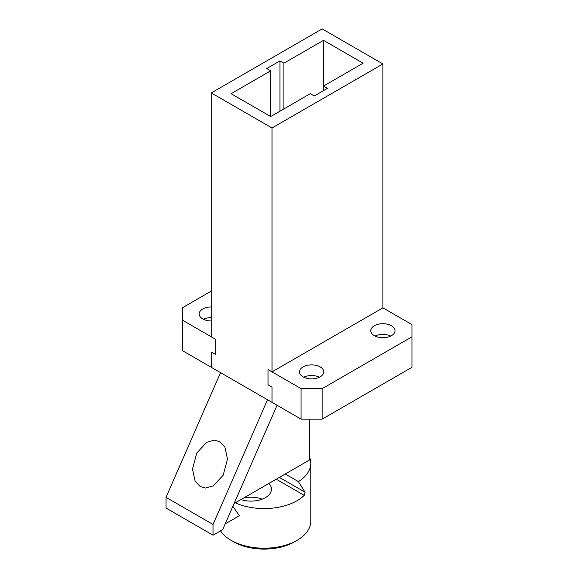 <?xml version="1.0" encoding="UTF-8"?>
<svg xmlns="http://www.w3.org/2000/svg" width="578" height="578" viewBox="0 0 578 578"><rect width="100%" height="100%" fill="white"/><g stroke="black" fill="none" stroke-linecap="round" stroke-linejoin="round"><path stroke-width="0.87" d="M270.706 116.546L231.099 93.687L270.706 70.819L270.706 116.546L310.307 93.687L314.266 95.97L327.466 88.347L323.507 86.064L323.507 90.638M363.114 63.197L323.507 86.064L323.507 40.33L363.114 63.197M382.911 307.85L382.911 63.956L272.021 127.984L272.021 371.878L382.911 307.85L411.955 324.619L411.955 336.815L322.184 388.64L301.066 388.64L268.062 369.588L268.062 384.832L272.021 387.115L272.021 402.36L272.021 387.115L268.062 384.832L268.062 369.588L272.021 371.878M382.911 63.956L322.184 28.9L211.295 92.921L272.021 127.984M323.507 40.33L283.906 63.197L279.947 60.914L266.74 68.529L270.706 70.819M211.295 92.921L211.295 336.815L215.262 339.105L182.258 320.046L182.258 307.85L211.295 291.088M215.262 354.343L215.262 339.105L215.262 354.343L211.295 352.06L215.262 354.343M182.258 320.046L182.258 350.535L211.295 367.305L211.295 352.06L211.295 367.305L301.066 419.129L301.066 388.64M283.906 108.924L283.906 63.197M279.947 60.914L279.947 111.214M200.198 486.51L205.595 488.027L213.333 485.874L223.224 475.123L227.501 459.055L224.885 447.083L219.785 441.664L214.387 440.154L206.649 442.307L196.758 453.058L192.481 469.126L195.097 481.091L200.198 486.51M267.513 399.759L213.044 524.47L166.045 497.333L220.521 372.629M213.044 524.47L213.044 535.192L166.045 508.062L166.045 497.333M277.028 405.25L222.703 529.614L213.044 535.192M234.097 503.525L309.671 459.893L309.671 419.129M232.855 506.371L239.408 515.699L225.196 523.906M211.295 317.618A12.138 7.008 -0 0 0 203.434 319.287M211.295 306.947A12.138 7.008 -0 0 0 202.719 308.999A12.138 7.008 -0 0 0 199.164 313.948A12.138 7.008 -0 0 0 211.295 320.956M390.779 336.056A12.138 7.008 -0 0 0 375.05 336.056M391.494 335.674A12.138 7.008 -0 0 0 395.049 330.717A12.138 7.008 -0 0 0 387.556 324.244A12.138 7.008 -0 0 0 374.334 325.761A12.138 7.008 -0 0 0 370.78 330.717A12.138 7.008 -0 0 0 378.272 337.191A12.138 7.008 -0 0 0 391.494 335.674M319.49 377.21A12.138 7.008 -0 0 0 303.761 377.21M320.205 376.827A12.138 7.008 -0 0 0 323.759 371.878A12.138 7.008 -0 0 0 316.267 365.404A12.138 7.008 -0 0 0 303.045 366.922A12.138 7.008 -0 0 0 299.491 371.878A12.138 7.008 -0 0 0 306.983 378.344A12.138 7.008 -0 0 0 320.205 376.827M411.955 336.815L411.955 367.305L322.184 419.129L322.184 388.64M301.066 419.129L322.184 419.129M220.507 530.879A46.673 26.949 -0 0 0 231.099 540.314A46.673 26.949 -0 0 0 297.106 540.314L297.106 540.314A46.673 26.949 -0 0 0 310.776 521.262L310.776 463.339A46.673 26.949 180 0 1 298.4 481.611L305.083 492.239L304.252 495.368A46.673 26.949 180 0 1 297.106 500.685A46.673 26.949 180 0 1 235.297 502.831M231.099 540.314L233.743 541.839A42.938 24.789 -0 0 0 294.462 541.839L297.106 540.314L294.462 541.839M240.889 499.602A20.533 11.856 -0 0 0 265.425 497.636A20.533 11.856 -0 0 0 271.436 489.248A20.533 11.856 -0 0 0 268.835 483.468M262.181 499.161A20.533 11.856 -0 0 0 243.75 497.954M309.671 457.516A46.673 26.949 180 0 1 310.776 463.339M285.221 474.003L298.4 481.611M305.083 492.239L279.369 477.392M276.241 479.191L304.252 495.368"/></g></svg>
